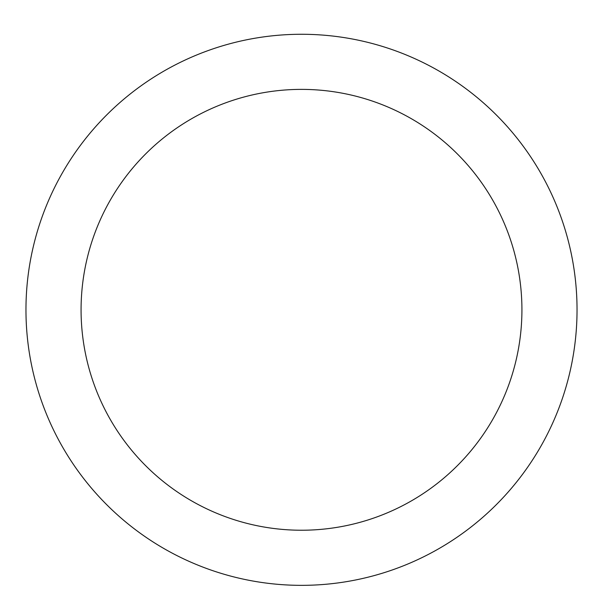 <?xml version="1.0" encoding="UTF-8"?>
<svg xmlns="http://www.w3.org/2000/svg" width="603" height="603" viewBox="0 0 603 603"><rect width="100%" height="100%" fill="white"/><g stroke="black" fill="none" stroke-linecap="round" stroke-linejoin="round"><path stroke-width="0.9" d="M301.5 34.273A275.533 275.533 0 0 1 540.122 447.577A275.533 275.533 0 0 1 62.878 447.577A275.533 275.533 0 0 1 301.5 34.273M301.5 89.38A220.427 220.427 0 0 1 492.395 420.02A220.427 220.427 0 0 1 110.605 420.02A220.427 220.427 0 0 1 301.5 89.38"/></g></svg>
